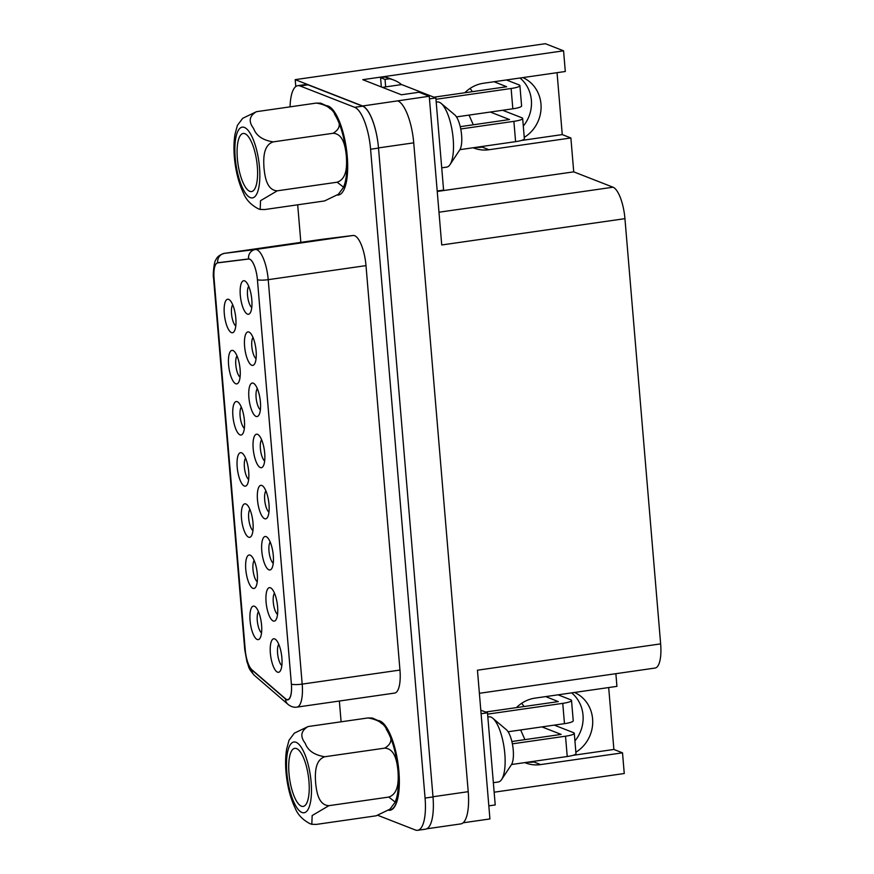 <?xml version="1.0" encoding="UTF-8"?>
<svg xmlns="http://www.w3.org/2000/svg" width="874" height="874" viewBox="0 0 874 874"><rect width="100%" height="100%" fill="white"/><g stroke="black" fill="none" stroke-linecap="round" stroke-linejoin="round"><path stroke-width="1.31" d="M235.816 318.245A16.923 5.463 81.8 0 1 234.166 331.486A16.923 5.463 81.8 0 1 224.651 316.77A16.923 5.463 81.8 0 1 229.643 299.99A16.923 5.463 81.8 0 1 235.816 318.245M244.403 420.536A16.923 5.463 81.8 0 1 242.754 433.777A16.923 5.463 81.8 0 1 233.249 419.072A16.923 5.463 81.8 0 1 238.231 402.28A16.923 5.463 81.8 0 1 244.403 420.536M252.99 522.827A16.923 5.463 81.8 0 1 251.351 536.068A16.923 5.463 81.8 0 1 241.836 521.363A16.923 5.463 81.8 0 1 246.818 504.571A16.923 5.463 81.8 0 1 252.99 522.827M261.577 625.118A16.923 5.463 81.8 0 1 259.939 638.359A16.923 5.463 81.8 0 1 250.423 623.654A16.923 5.463 81.8 0 1 255.416 606.862A16.923 5.463 81.8 0 1 261.577 625.118M256.104 350.911A16.923 5.463 81.8 0 1 254.465 364.141A16.923 5.463 81.8 0 1 244.949 349.436A16.923 5.463 81.8 0 1 249.942 332.655A16.923 5.463 81.8 0 1 256.104 350.911M264.702 453.202A16.923 5.463 81.8 0 1 263.052 466.443A16.923 5.463 81.8 0 1 253.536 451.738A16.923 5.463 81.8 0 1 258.529 434.946A16.923 5.463 81.8 0 1 264.702 453.202M273.289 555.493A16.923 5.463 81.8 0 1 271.639 568.734A16.923 5.463 81.8 0 1 262.134 554.029A16.923 5.463 81.8 0 1 267.116 537.237A16.923 5.463 81.8 0 1 273.289 555.493M281.876 657.783A16.923 5.463 81.8 0 1 280.237 671.024A16.923 5.463 81.8 0 1 270.721 656.319A16.923 5.463 81.8 0 1 275.703 639.528A16.923 5.463 81.8 0 1 281.876 657.783M248.566 258.944A18.43 5.943 81.8 0 1 257.415 279.636L291.359 683.818A18.43 5.943 81.8 0 1 287.71 699.604A18.43 5.943 81.8 0 1 285.503 698.763L251.92 669.768A18.43 5.943 81.8 0 1 245.244 649.928L214.064 278.555A18.43 5.943 81.8 0 1 217.702 262.768A18.43 5.943 81.8 0 1 217.735 262.757L248.566 258.944M277.582 606.643A16.923 5.463 81.8 0 1 275.933 619.874A16.923 5.463 81.8 0 1 266.428 605.169A16.923 5.463 81.8 0 1 271.41 588.388A16.923 5.463 81.8 0 1 277.582 606.643M268.995 504.353A16.923 5.463 81.8 0 1 267.346 517.583A16.923 5.463 81.8 0 1 257.83 502.878A16.923 5.463 81.8 0 1 262.823 486.086A16.923 5.463 81.8 0 1 268.995 504.353M260.408 402.062A16.923 5.463 81.8 0 1 258.759 415.292A16.923 5.463 81.8 0 1 249.243 400.587A16.923 5.463 81.8 0 1 254.236 383.795A16.923 5.463 81.8 0 1 260.408 402.062M251.81 299.771A16.923 5.463 81.8 0 1 250.172 313.001A16.923 5.463 81.8 0 1 240.656 298.296A16.923 5.463 81.8 0 1 245.649 281.504A16.923 5.463 81.8 0 1 251.81 299.771M257.284 573.978A16.923 5.463 81.8 0 1 255.645 587.208A16.923 5.463 81.8 0 1 246.129 572.503A16.923 5.463 81.8 0 1 251.111 555.722A16.923 5.463 81.8 0 1 257.284 573.978M248.697 471.687A16.923 5.463 81.8 0 1 247.047 484.917A16.923 5.463 81.8 0 1 237.542 470.212A16.923 5.463 81.8 0 1 242.524 453.42A16.923 5.463 81.8 0 1 248.697 471.687M240.11 369.396A16.923 5.463 81.8 0 1 238.46 382.626A16.923 5.463 81.8 0 1 228.944 367.921A16.923 5.463 81.8 0 1 233.937 351.13A16.923 5.463 81.8 0 1 240.11 369.396M437.24 191.461L573.726 171.85L613.035 187.211A28.208 9.101 81.8 0 1 624.943 218.653L441.731 244.971L429.243 96.249L419.017 92.251L401.406 94.785L362.743 79.676L563.566 50.812L545.354 43.7L295.204 79.643L362.623 105.983L429.243 96.249M463.111 822.795L489.932 818.938L477.444 670.205L660.646 643.887L624.943 218.653M660.646 643.887A28.208 9.101 81.8 0 1 655.074 668.053L479.378 693.301M615.875 673.69L616.935 686.363L535.019 698.129A33.846 31.508 111.3 0 0 516.447 707.612M573.071 755.322L613.887 749.455L608.686 687.543M613.887 749.455L622.517 752.831L624.255 773.512L494.149 792.205M464.815 92.753A33.846 31.508 111.3 0 1 483.388 83.27L565.303 71.493L563.566 50.812M521.439 140.463L562.255 134.596L557.055 72.684M562.255 134.596L570.886 137.972L573.726 171.85M290.059 106.857A37.604 12.138 81.8 0 1 297.826 85.663L305.747 84.527A37.604 12.138 81.8 0 1 307.998 84.822L362.634 106.169A37.604 12.138 81.8 0 1 378.518 148.099L433.001 796.935A37.604 12.138 -98.2 0 0 432.991 796.749L378.497 147.914A37.604 12.138 -98.2 0 0 362.623 105.983M295.783 86.559L295.204 79.643M571.629 692.864A33.846 31.508 -68.7 0 1 574.928 740.944M519.997 78.005A33.846 31.508 -68.7 0 1 523.297 126.085M473.173 147.75A33.846 31.508 111.3 0 0 473.861 148.023A33.846 31.508 111.3 0 0 488.97 149.738L570.886 137.972M488.97 149.738L482.262 147.116A33.846 31.508 -68.7 0 1 475.904 147.356M524.236 137.371A33.846 31.508 111.3 0 0 541.082 106.147A33.846 31.508 111.3 0 0 522.87 77.589M524.804 762.609A33.846 31.508 111.3 0 0 525.493 762.893A33.846 31.508 111.3 0 0 540.602 764.597L622.517 752.831M540.602 764.597L533.894 761.975A33.846 31.508 -68.7 0 1 527.535 762.215M575.868 752.23A33.846 31.508 111.3 0 0 592.714 721.006A33.846 31.508 111.3 0 0 574.502 692.448M432.991 796.749L468.224 791.68L413.73 142.844A37.604 12.138 81.8 0 0 397.856 100.925M468.224 791.68A37.604 12.138 81.8 0 1 460.784 823.909L426.731 828.803M281.832 665.573A11.286 3.638 81.8 0 1 277.812 655.303A11.286 3.638 81.8 0 1 278.773 644.313M277.539 614.422A11.286 3.638 81.8 0 1 273.507 604.153A11.286 3.638 81.8 0 1 274.48 593.162M273.245 563.282A11.286 3.638 81.8 0 1 269.214 553.013A11.286 3.638 81.8 0 1 270.186 542.022M268.952 512.131A11.286 3.638 81.8 0 1 264.92 501.862A11.286 3.638 81.8 0 1 265.893 490.871M264.647 460.98A11.286 3.638 81.8 0 1 260.627 450.711A11.286 3.638 81.8 0 1 261.599 439.731M260.354 409.84A11.286 3.638 81.8 0 1 256.333 399.571A11.286 3.638 81.8 0 1 257.306 388.58M256.06 358.69A11.286 3.638 81.8 0 1 252.04 348.42A11.286 3.638 81.8 0 1 253.012 337.44M251.767 307.55A11.286 3.638 81.8 0 1 247.746 297.28A11.286 3.638 81.8 0 1 248.719 286.29M261.534 632.907A11.286 3.638 81.8 0 1 257.513 622.638A11.286 3.638 81.8 0 1 258.486 611.647M257.24 581.756A11.286 3.638 81.8 0 1 253.22 571.487A11.286 3.638 81.8 0 1 254.192 560.496M252.947 530.616A11.286 3.638 81.8 0 1 248.926 520.347A11.286 3.638 81.8 0 1 249.888 509.356M248.653 479.465A11.286 3.638 81.8 0 1 244.622 469.196A11.286 3.638 81.8 0 1 245.594 458.205M244.359 428.315A11.286 3.638 81.8 0 1 240.328 418.045A11.286 3.638 81.8 0 1 241.3 407.066M240.066 377.175A11.286 3.638 81.8 0 1 236.035 366.905A11.286 3.638 81.8 0 1 237.007 355.915M235.762 326.024A11.286 3.638 81.8 0 1 231.741 315.754A11.286 3.638 81.8 0 1 232.713 304.775M347.24 156.359A45.131 14.563 81.8 0 1 342.848 191.657A45.131 14.563 81.8 0 1 337.43 195.077A45.131 14.563 -98.2 0 0 342.848 191.657A45.131 14.563 -98.2 0 0 346.322 148.296A45.131 14.563 -98.2 0 0 330.787 107.666A45.131 14.563 81.8 0 1 347.24 156.359M326.253 105.645A45.131 14.563 81.8 0 1 330.787 107.666A45.131 14.563 -98.2 0 0 326.253 105.645M378.518 720.93A45.131 14.563 81.8 0 1 382.451 722.896A45.131 14.563 81.8 0 1 398.905 771.589A45.131 14.563 81.8 0 1 394.513 806.877A45.131 14.563 81.8 0 1 388.657 810.274M322.145 239.312A26.854 8.664 81.8 0 1 322.2 239.301A26.854 8.664 81.8 0 1 322.244 239.301L353.107 235.477A26.854 8.664 81.8 0 1 365.998 265.62L399.953 670.063A26.854 8.664 81.8 0 1 394.644 693.082L296.876 707.132A26.854 8.664 81.8 0 0 302.186 684.113L399.953 670.063M297.826 85.663A37.604 12.138 81.8 0 1 300.066 85.958L354.713 107.316A37.604 12.138 81.8 0 1 370.587 149.236L425.07 798.071A37.604 12.138 81.8 0 1 417.641 830.3A37.604 12.138 81.8 0 1 415.39 830.005L378.103 815.431M341.1 721.804L339.363 701.024M300.842 242.371L297.684 204.8M425.07 798.071L433.001 796.935A37.604 12.138 81.8 0 1 425.572 829.164L417.641 830.3M217.735 262.866L248.587 259.043A18.387 5.932 81.8 0 1 257.415 279.691L291.381 684.134A18.387 5.932 81.8 0 1 287.743 699.888A18.387 5.932 81.8 0 1 285.536 699.047L251.93 670.03A18.387 5.932 81.8 0 1 245.266 650.223L214.064 278.631A18.387 5.932 81.8 0 1 217.702 262.866A18.387 5.932 81.8 0 1 217.735 262.866A8.467 8.008 -97.1 0 1 224.476 253.351L322.244 239.301M508.1 731.756L564.462 723.661A13.35 2.272 -4.8 0 0 573.235 720.766L571.52 700.456A13.35 2.272 175.2 0 1 562.758 703.351L487.594 714.145M558.038 694.819L570.733 699.779A13.35 2.272 175.2 0 1 571.52 700.456M545.704 696.589L558.289 701.604L485.551 712.048M511.53 764.521L567.226 756.513A13.35 2.272 -4.8 0 0 575.988 753.628L574.284 733.319A13.35 2.272 175.2 0 1 565.522 736.203L512.383 743.84M541.935 726.895L561.152 734.411L511.88 741.523M554.269 725.125L573.486 732.641A13.35 2.272 175.2 0 1 574.284 733.319M524.935 739.644L520.653 729.954M524.018 706.531L521.756 703.253M456.468 116.898L512.83 108.802A13.35 2.272 -4.8 0 0 521.603 105.907L519.899 85.597A13.35 2.272 175.2 0 1 511.126 88.493L435.962 99.286M506.407 79.96L519.101 84.92A13.35 2.272 175.2 0 1 519.899 85.597M494.072 81.73L506.658 86.745L433.919 97.189M401.57 84.592A25.575 23.817 111.3 0 0 401.472 84.527A31.814 29.618 -68.7 0 0 393.956 80.113A31.814 29.618 -68.7 0 0 389.433 78.78L385.03 79.414L385.653 86.887M459.899 149.662L515.594 141.654A13.35 2.272 -4.8 0 0 524.356 138.769L522.652 118.46A13.35 2.272 175.2 0 1 513.89 121.344L460.751 128.981M490.303 112.036L509.52 119.552L460.248 126.664M381.337 86.941L380.551 77.666L384.964 77.032A31.814 29.618 -68.7 0 1 389.476 78.365L393.956 80.113M502.637 110.266L521.854 117.772A13.35 2.272 175.2 0 1 522.652 118.46M380.551 77.666L385.03 79.414M473.304 124.785L469.021 115.095M384.964 77.032L389.433 78.78M472.386 91.661L470.125 88.394M480.798 710.191L487.484 712.802L495.219 804.943L488.828 805.861M481.093 713.719L487.484 712.802M389.061 809.936A45.131 14.563 -98.2 0 0 394.48 806.516A45.131 14.563 -98.2 0 0 397.954 763.155A45.131 14.563 -98.2 0 0 382.419 722.525A45.131 14.563 -98.2 0 0 377.885 720.515M382.397 87.356L401.658 84.581L435.853 97.943L443.588 190.084L437.197 191.002M429.462 98.86L435.853 97.943M395.223 802.081L396.523 798.17A42.76 13.798 -98.2 0 0 386.723 729.965A42.76 13.798 -98.2 0 0 386.341 729.364M493.351 782.689L498.311 781.979A32.906 10.619 -98.2 0 0 501.621 779.51A32.906 10.619 -98.2 0 0 504.145 747.893A32.906 10.619 -98.2 0 0 492.816 718.275A32.906 10.619 -98.2 0 0 488.959 716.833L487.834 716.997M501.621 779.51L511.41 764.717A18.802 6.074 -98.2 0 0 512.852 746.647A18.802 6.074 -98.2 0 0 506.385 729.714L492.816 718.275M377.95 720.547L372.444 718.046L367.976 717.947C378.398 719.597 384.931 724.098 387.564 731.418C392.841 738.301 391.891 743.883 384.691 748.144C395.168 748.614 397.069 762.237 397.987 771.032C398.544 779.848 398.937 793.625 388.799 797.066L395.234 802.092L389.968 809.16L376.191 815.803L316.301 824.411L311.821 824.291L312.16 815.551L328.908 805.675C318.431 805.194 316.53 791.571 315.623 782.787C315.055 773.96 314.662 760.194 324.8 756.742C314.367 755.081 307.845 750.591 305.212 743.271C299.924 736.378 300.885 730.806 308.074 726.545L294.33 733.166L289.021 740.267L286.661 749.018C285.186 758.02 285.241 768.06 286.814 779.138C288.42 790.227 291.206 799.885 295.172 808.111C297.717 814.612 302.666 819.812 309.997 823.69L311.821 824.302M288.999 773.479A29.345 9.472 81.8 0 1 294.8 748.33A29.345 9.472 81.8 0 1 308.347 776.025A29.345 9.472 81.8 0 1 303.147 806.418A29.345 9.472 81.8 0 1 288.999 773.479M388.799 797.066L328.908 805.675M367.976 717.947L308.074 726.545M384.691 748.144L324.8 756.742M343.591 187.222L344.891 183.3A42.76 13.798 -98.2 0 0 335.092 115.106A42.76 13.798 -98.2 0 0 334.709 114.505M441.72 167.83L446.68 167.12A32.906 10.619 -98.2 0 0 449.99 164.651A32.906 10.619 -98.2 0 0 452.514 133.034A32.906 10.619 -98.2 0 0 441.184 103.416A32.906 10.619 -98.2 0 0 437.328 101.974L436.202 102.138M449.99 164.651L459.779 149.847A18.802 6.074 -98.2 0 0 461.221 131.788A18.802 6.074 -98.2 0 0 454.753 114.855L441.184 103.416M326.319 105.688L320.813 103.187L316.344 103.077C326.767 104.738 333.3 109.239 335.933 116.559C341.21 123.442 340.259 129.024 333.06 133.274C343.537 133.755 345.438 147.378 346.355 156.162C346.912 164.989 347.306 178.755 337.167 182.207L343.602 187.233L338.336 194.301L324.56 200.944L264.669 209.552L260.19 209.432L260.528 200.692L277.276 190.816C266.81 190.335 264.898 176.712 263.992 167.928C263.424 159.101 263.03 145.335 273.169 141.883C262.735 140.222 256.213 135.732 253.58 128.412C248.292 121.519 249.254 115.947 256.443 111.686L242.699 118.307L237.389 125.408L235.03 134.148C233.555 143.161 233.609 153.201 235.182 164.279C236.788 175.368 239.574 185.026 243.54 193.252C246.086 199.753 251.035 204.953 258.365 208.831L260.19 209.443M237.367 158.62A29.345 9.472 81.8 0 1 243.169 133.471A29.345 9.472 81.8 0 1 256.716 161.166A29.345 9.472 81.8 0 1 251.515 191.559A29.345 9.472 81.8 0 1 237.367 158.62M337.167 182.207L277.276 190.816M316.344 103.077L256.443 111.686M333.06 133.274L273.169 141.883M378.497 147.914L413.73 142.844M613.035 187.211L438.977 212.218M354.713 107.316L362.634 106.169M300.066 85.958L307.998 84.822M370.587 149.236L378.518 148.099M245.266 650.223L245.277 650.223A8.467 1.442 -4.8 0 1 244.764 649.797L247.014 662.055C249.374 667.332 247.233 667.146 254.323 675.296A8.467 7.505 -49.2 0 1 251.93 670.03L252.182 669.987M254.323 675.296L287.939 704.313A8.467 7.505 -49.2 0 1 285.536 699.047L285.809 699.003M322.2 239.301L224.421 253.351A26.854 8.664 81.8 0 1 224.476 253.351L255.328 249.516A26.854 8.664 81.8 0 1 268.22 279.669L365.998 265.62M257.415 279.691A8.467 1.442 -4.8 0 0 268.22 279.669L302.186 684.113A8.467 1.442 175.2 0 1 291.381 684.134M248.587 259.043A8.467 8.008 -97.1 0 1 255.328 249.516L353.107 235.477M214.064 278.631A8.467 1.442 175.2 0 1 213.562 278.194L244.764 649.797M564.462 723.661L562.758 703.351M567.226 756.513L565.522 736.203M512.83 108.802L511.126 88.493M515.594 141.654L513.89 121.344M301.923 812.459A35.725 11.526 -98.2 0 0 308.019 763.942A35.725 11.526 -98.2 0 0 286.989 755.726A35.725 11.526 -98.2 0 0 301.923 812.459M250.292 197.6A35.725 11.526 -98.2 0 0 256.388 149.083A35.725 11.526 -98.2 0 0 235.357 140.867A35.725 11.526 -98.2 0 0 250.292 197.6M287.71 699.604L288.737 699.462M287.939 704.313C290.878 706.673 293.861 707.612 296.876 707.132M224.421 253.351C219.855 254.695 217.036 256.803 215.998 259.665C214.086 260.66 212.677 275.725 213.562 278.194M395.791 804.528L394.48 806.516M386.723 729.965L386.264 729.233M381.752 723.617L379.775 721.869M335.092 115.106L334.633 114.374M330.121 108.758L328.143 107.01"/></g></svg>
